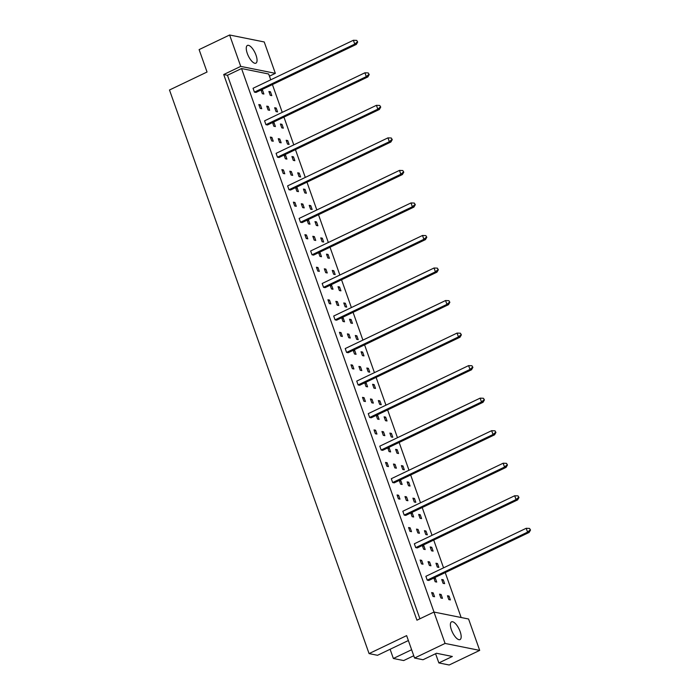 <?xml version="1.0" encoding="UTF-8"?>
<svg xmlns="http://www.w3.org/2000/svg" width="700" height="700" viewBox="0 0 700 700"><rect width="100%" height="100%" fill="white"/><g stroke="black" fill="none" stroke-linecap="round" stroke-linejoin="round"><path stroke-width="1.05" d="M452.602 621.749A9.826 3.701 64.4 0 0 451.535 621.845A9.826 3.701 64.4 0 0 451.894 631.076A9.826 3.701 64.4 0 0 458.955 639.686A9.826 3.701 64.4 0 0 460.023 639.581A9.826 3.701 64.4 0 0 459.664 630.35A9.826 3.701 64.4 0 0 452.602 621.749M248.483 45.334A9.826 3.701 64.4 0 0 247.415 45.439A9.826 3.701 64.4 0 0 247.774 54.67A9.826 3.701 64.4 0 0 254.835 63.271A9.826 3.701 64.4 0 0 255.902 63.166A9.826 3.701 64.4 0 0 255.544 53.944A9.826 3.701 64.4 0 0 248.483 45.334M419.921 618.774L227.456 75.276L223.72 74.524L416.946 620.2L433.965 612.054L468.58 619.01L479.692 650.396L449.173 665L438.856 662.926L435.592 653.721M438.856 662.926L452.349 656.469L436.511 653.275L423.019 659.741L414.566 658.035L406.63 635.626L369.075 653.599L169.487 89.994L207.043 72.021L199.106 49.604L229.618 35L240.73 66.386L275.345 73.343L264.233 41.965L229.618 35M411.626 649.74L393.365 658.481L403.681 660.555L413.752 655.742M393.365 658.481L390.101 649.276M369.075 653.599L377.519 655.296L408.363 640.535M479.692 650.396L445.078 643.431L414.566 658.035M433.965 612.054L445.078 643.431M269.439 76.169L275.345 73.343M223.72 74.524L240.73 66.386M227.456 75.276L241.544 68.539L268.669 73.999L270.734 79.817M433.842 578.051L435.155 581.744L436.713 582.059L435.348 578.218L434.044 577.955M443.266 579.81L441.709 579.495L443.074 583.336L444.631 583.651L443.266 579.81L442.033 580.405M427.227 580.151L428.794 580.466L529.13 532.438L527.572 532.131L427.227 580.151L425.871 576.31L526.216 528.281L529.532 528.43L530.512 530.049L529.532 528.43M433.186 592.891L431.629 592.576L432.994 596.426L434.551 596.733L433.186 592.891L431.953 593.486M441.114 594.484L439.547 594.169L440.912 598.019L442.47 598.325L441.114 594.484L439.871 595.079M449.032 596.076L447.475 595.761L448.831 599.611L450.389 599.918L449.032 596.076L447.79 596.671M434.009 612.062L241.544 68.539M272.414 84.569L282.249 112.359M283.938 117.101L293.773 144.891M295.453 149.643L305.296 177.424M306.976 182.175L316.82 209.965M318.5 214.707L328.335 242.498M330.024 247.249L339.859 275.03M341.539 279.781L351.382 307.571M353.062 312.314L362.898 340.104M364.586 344.855L374.421 372.636M376.101 377.387L385.945 405.169M387.625 409.92L397.469 437.71M399.149 442.461L408.984 470.242M410.672 474.994L420.507 502.775M422.188 507.526L432.031 535.316M433.711 540.059L443.555 567.849M445.235 572.6L461.142 617.514M421.671 560.359L420.114 560.044L421.47 563.885L423.027 564.2L421.671 560.359L420.429 560.954M415.713 547.619L417.27 547.934L517.615 499.905L516.049 499.59L415.713 547.619L414.348 543.778L514.692 495.749L518.009 495.889L518.989 497.516L518.009 495.889M410.148 527.826L408.59 527.511L409.946 531.352L411.512 531.668L410.148 527.826L408.905 528.413M404.189 515.086L405.746 515.401L506.091 467.373L504.534 467.058L404.189 515.086L402.824 511.245L503.169 463.216L506.485 463.356L507.465 464.984L506.485 463.356M398.624 495.285L397.066 494.97L398.431 498.82L399.989 499.126L398.624 495.285L397.39 495.88M392.665 482.545L394.223 482.86L494.567 434.831L493.01 434.525L392.665 482.545L391.309 478.704L491.654 430.675L494.97 430.824L495.95 432.442L494.97 430.824M387.109 462.752L385.543 462.438L386.908 466.279L388.465 466.594L387.109 462.752L385.866 463.347M381.15 450.012L382.707 450.327L483.044 402.299L481.486 401.984L381.15 450.012L379.785 446.171L480.13 398.142L483.446 398.283L484.426 399.91L483.446 398.283M375.585 430.22L374.027 429.905L375.384 433.746L376.941 434.061L375.585 430.22L374.342 430.806M369.626 417.48L371.184 417.795L471.529 369.766L469.971 369.451L369.626 417.48L368.261 413.639L468.606 365.61L471.923 365.75L472.903 367.377L471.923 365.75M364.061 397.679L362.504 397.364L363.86 401.214L365.426 401.52L364.061 397.679L362.828 398.274M358.102 384.939L359.66 385.254L460.005 337.234L458.448 336.919L358.102 384.939L356.746 381.098L457.082 333.078L460.399 333.217L461.379 334.845L460.399 333.217M352.537 365.146L350.98 364.831L352.345 368.672L353.902 368.988L352.537 365.146L351.304 365.741M346.579 352.406L348.145 352.721L448.481 304.692L446.924 304.377L346.579 352.406L345.223 348.565L445.567 300.536L448.884 300.676L449.864 302.304L448.884 300.676M341.023 332.614L339.456 332.299L340.821 336.14L342.379 336.455L341.023 332.614L339.78 333.2M335.064 319.874L336.621 320.189L436.966 272.16L435.4 271.845L335.064 319.874L333.699 316.033L434.044 268.004L437.36 268.144L438.34 269.771L437.36 268.144M329.499 300.072L327.941 299.766L329.297 303.608L330.855 303.922L329.499 300.072L328.256 300.668M323.54 287.341L325.098 287.648L425.442 239.627L423.885 239.312L323.54 287.341L322.175 283.491L422.52 235.471L425.836 235.611L426.816 237.239L425.836 235.611M317.975 267.54L316.418 267.225L317.783 271.066L319.34 271.381L317.975 267.54L316.741 268.135M312.016 254.8L313.574 255.115L413.919 207.086L412.361 206.771L312.016 254.8L310.66 250.959L410.996 202.93L414.312 203.079L415.301 204.697L414.312 203.079M306.451 235.007L304.894 234.693L306.259 238.534L307.816 238.849L306.451 235.007L305.217 235.594M300.493 222.268L302.059 222.582L402.395 174.554L400.838 174.239L300.493 222.268L299.136 218.426L399.481 170.398L402.797 170.537L403.777 172.165L402.797 170.537M294.936 202.466L293.379 202.16L294.735 206.001L296.293 206.316L294.936 202.466L293.694 203.061M288.977 189.735L290.535 190.041L390.88 142.021L389.322 141.706L288.977 189.735L287.613 185.885L387.957 137.865L391.274 138.005L392.254 139.633L391.274 138.005M283.412 169.934L281.855 169.619L283.211 173.46L284.777 173.775L283.412 169.934L282.179 170.529M277.454 157.194L279.011 157.509L379.356 109.48L377.799 109.174L277.454 157.194L276.089 153.352L376.434 105.324L379.75 105.473L380.73 107.091L379.75 105.473M271.889 137.401L270.331 137.086L271.696 140.928L273.254 141.242L271.889 137.401L270.655 137.996M265.93 124.661L267.488 124.976L367.832 76.947L366.275 76.632L265.93 124.661L264.574 120.82L364.919 72.791L368.235 72.931L369.215 74.559L368.235 72.931M260.374 104.86L258.808 104.554L260.172 108.395L261.73 108.71L260.374 104.86L259.131 105.455M254.415 92.129L255.973 92.435L356.317 44.415L354.751 44.1L254.415 92.129L253.05 88.279L353.395 40.259L356.711 40.399L357.691 42.026L356.711 40.399M437.509 563.544L435.951 563.229L437.308 567.07L438.874 567.385L437.509 563.544L436.266 564.139M431.751 547.278L430.185 546.962L431.55 550.804L433.108 551.119L431.751 547.278L430.509 547.864M425.985 531.011L424.428 530.696L425.793 534.538L427.35 534.852L425.985 531.011L424.751 531.597M420.227 514.736L418.67 514.43L420.026 518.271L421.584 518.586L420.227 514.736L418.985 515.331M414.47 498.47L412.904 498.155L414.269 502.005L415.826 502.311L414.47 498.47L413.227 499.065M408.704 482.204L407.146 481.889L408.511 485.73L410.069 486.045L408.704 482.204L407.47 482.799M402.946 465.938L401.389 465.623L402.745 469.464L404.303 469.779L402.946 465.938L401.704 466.532M397.18 449.671L395.623 449.356L396.988 453.198L398.545 453.512L397.18 449.671L395.946 450.266M391.422 433.405L389.865 433.09L391.221 436.931L392.787 437.246L391.422 433.405L390.189 433.991M385.665 417.139L384.108 416.824L385.464 420.665L387.021 420.98L385.665 417.139L384.422 417.725M379.899 400.864L378.341 400.558L379.706 404.399L381.264 404.714L379.899 400.864L378.665 401.459M374.141 384.598L372.584 384.283L373.94 388.132L375.506 388.439L374.141 384.598L372.899 385.192M368.384 368.331L366.817 368.016L368.183 371.858L369.74 372.172L368.384 368.331L367.141 368.926M362.618 352.065L361.06 351.75L362.425 355.591L363.983 355.906L362.618 352.065L361.384 352.66M356.86 335.799L355.303 335.484L356.659 339.325L358.216 339.64L356.86 335.799L355.618 336.385M351.102 319.533L349.536 319.217L350.901 323.059L352.459 323.374L351.102 319.533L349.86 320.119M345.336 303.257L343.779 302.951L345.144 306.793L346.701 307.108L345.336 303.257L344.102 303.852M339.579 286.991L338.021 286.676L339.377 290.526L340.935 290.832L339.579 286.991L338.336 287.586M333.812 270.725L332.255 270.41L333.62 274.251L335.178 274.566L333.812 270.725L332.579 271.32M328.055 254.459L326.498 254.144L327.854 257.985L329.42 258.3L328.055 254.459L326.821 255.054M322.297 238.193L320.74 237.877L322.096 241.719L323.654 242.034L322.297 238.193L321.055 238.787M316.531 221.926L314.974 221.611L316.339 225.453L317.896 225.767L316.531 221.926L315.297 222.513M310.774 205.651L309.216 205.345L310.572 209.186L312.139 209.501L310.774 205.651L309.54 206.246M305.016 189.385L303.45 189.07L304.815 192.92L306.373 193.226L305.016 189.385L303.774 189.98M299.25 173.119L297.692 172.804L299.058 176.645L300.615 176.96L299.25 173.119L298.016 173.714M293.493 156.852L291.935 156.537L293.291 160.379L294.849 160.694L293.493 156.852L292.25 157.447M287.735 140.586L286.169 140.271L287.534 144.112L289.091 144.428L287.735 140.586L286.493 141.181M281.969 124.32L280.411 124.005L281.776 127.846L283.334 128.161L281.969 124.32L280.735 124.906M276.211 108.054L274.654 107.739L276.01 111.58L277.567 111.895L276.211 108.054L274.969 108.64M270.445 91.779L268.887 91.473L270.252 95.314L271.81 95.629L270.445 91.779L269.211 92.374M429.59 561.951L428.033 561.636L429.389 565.477L430.946 565.793L429.59 561.951L428.348 562.546M422.319 545.519L423.631 549.211L425.189 549.526L423.824 545.685L422.52 545.423M418.066 529.419L416.509 529.104L417.865 532.945L419.431 533.26L418.066 529.419L416.832 530.005M410.795 512.977L412.108 516.679L413.665 516.994L412.309 513.144L410.996 512.881M406.543 496.877L404.985 496.562L406.35 500.412L407.908 500.719L406.543 496.877L405.309 497.472M399.28 480.445L400.584 484.137L402.15 484.452L400.785 480.611L399.473 480.349M395.027 464.345L393.461 464.03L394.826 467.871L396.384 468.186L395.027 464.345L393.785 464.94M387.756 447.912L389.069 451.605L390.626 451.92L389.261 448.079L387.957 447.816M383.504 431.812L381.946 431.498L383.303 435.339L384.86 435.654L383.504 431.812L382.261 432.399M376.233 415.371L377.545 419.072L379.102 419.387L377.746 415.537L376.434 415.275M371.98 399.271L370.422 398.956L371.787 402.806L373.345 403.113L371.98 399.271L370.746 399.866M364.717 382.839L366.021 386.54L367.579 386.846L366.223 383.005L364.91 382.743M360.465 366.739L358.899 366.424L360.264 370.265L361.821 370.58L360.465 366.739L359.223 367.334M353.194 350.306L354.498 353.999L356.064 354.314L354.699 350.473L353.395 350.21M348.941 334.206L347.384 333.891L348.74 337.733L350.297 338.047L348.941 334.206L347.699 334.793M341.67 317.765L342.983 321.466L344.54 321.781L343.175 317.94L341.871 317.669M337.418 301.665L335.86 301.359L337.216 305.2L338.783 305.515L337.418 301.665L336.184 302.26M330.146 285.233L331.459 288.934L333.016 289.24L331.66 285.399L330.348 285.136M325.894 269.132L324.336 268.817L325.701 272.659L327.259 272.974L325.894 269.132L324.66 269.727M318.631 252.7L319.935 256.392L321.493 256.707L320.136 252.866L318.824 252.604M314.379 236.6L312.812 236.285L314.178 240.126L315.735 240.441L314.379 236.6L313.136 237.186M307.108 220.159L308.42 223.86L309.977 224.175L308.613 220.334L307.309 220.071M302.855 204.059L301.297 203.752L302.654 207.594L304.211 207.909L302.855 204.059L301.613 204.654M295.584 187.626L296.896 191.327L298.454 191.634L297.098 187.793L295.785 187.53M291.331 171.526L289.774 171.211L291.13 175.053L292.696 175.367L291.331 171.526L290.098 172.121M284.069 155.094L285.373 158.786L286.93 159.101L285.574 155.26L284.261 154.998M279.808 138.994L278.25 138.679L279.615 142.52L281.172 142.835L279.808 138.994L278.574 139.589M272.545 122.553L273.849 126.254L275.415 126.569L274.05 122.727L272.746 122.465M268.293 106.453L266.735 106.146L268.091 109.987L269.649 110.303L268.293 106.453L267.05 107.047M261.021 90.02L262.334 93.721L263.891 94.036L262.526 90.186L261.223 89.924M434.114 578.812L435.348 578.218M422.59 546.271L423.824 545.685M411.066 513.739L412.309 513.144M399.551 481.206L400.785 480.611M388.027 448.674L389.261 448.079M376.504 416.132L377.746 415.537M364.98 383.6L366.223 383.005M353.465 351.067L354.699 350.473M341.941 318.526L343.175 317.94M330.418 285.994L331.66 285.399M318.894 253.461L320.136 252.866M307.379 220.92L308.613 220.334M295.855 188.388L297.098 187.793M284.331 155.855L285.574 155.26M272.816 123.314L274.05 122.727M261.293 90.781L262.526 90.186M530.075 529.961L527.572 532.131L526.216 528.281M530.512 530.049L529.13 532.438M518.551 497.429L516.049 499.59L514.692 495.749M518.989 497.516L517.615 499.905M507.028 464.896L504.534 467.058L503.169 463.216M507.465 464.984L506.091 467.373M495.512 432.355L493.01 434.525L491.654 430.675M495.95 432.442L494.567 434.831M483.989 399.822L481.486 401.984L480.13 398.142M484.426 399.91L483.044 402.299M472.465 367.29L469.971 369.451L468.606 365.61M472.903 367.377L471.529 369.766M460.95 334.749L458.448 336.919L457.082 333.078M461.379 334.845L460.005 337.234M449.426 302.216L446.924 304.377L445.567 300.536M449.864 302.304L448.481 304.692M437.902 269.684L435.4 271.845L434.044 268.004M438.34 269.771L436.966 272.16M426.379 237.151L423.885 239.312L422.52 235.471M426.816 237.239L425.442 239.627M414.864 204.61L412.361 206.771L410.996 202.93M415.301 204.697L413.919 207.086M403.34 172.077L400.838 174.239L399.481 170.398M403.777 172.165L402.395 174.554M391.816 139.545L389.322 141.706L387.957 137.865M392.254 139.633L390.88 142.021M380.301 107.004L377.799 109.174L376.434 105.324M380.73 107.091L379.356 109.48M368.777 74.471L366.275 76.632L364.919 72.791M369.215 74.559L367.832 76.947M357.254 41.939L354.751 44.1L353.395 40.259M357.691 42.026L356.317 44.415"/></g></svg>
